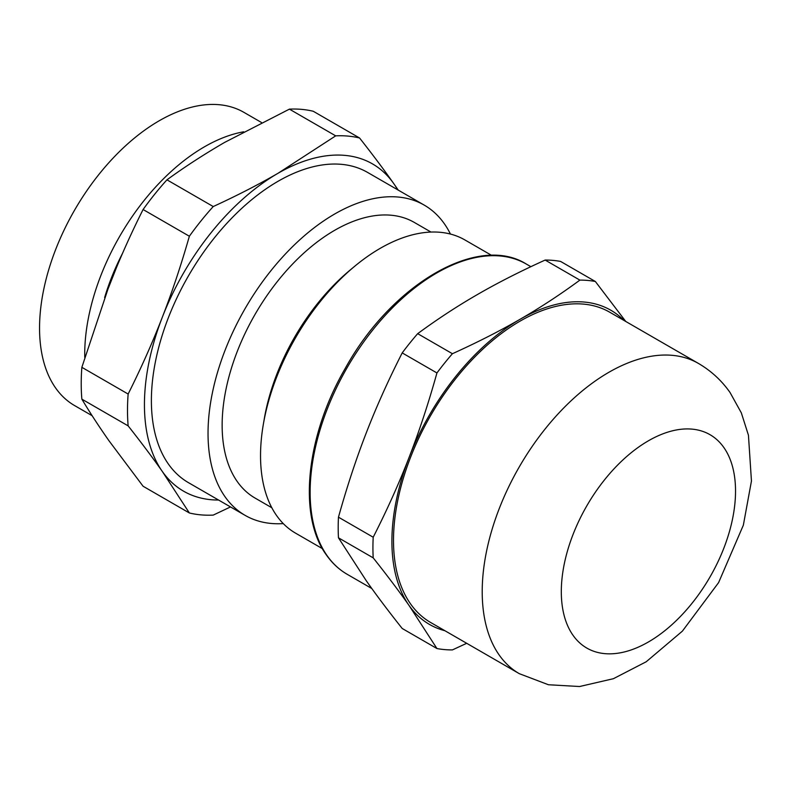 <?xml version="1.0" encoding="UTF-8"?>
<svg xmlns="http://www.w3.org/2000/svg" width="791" height="791" viewBox="0 0 791 791"><rect width="100%" height="100%" fill="white"/><g stroke="black" fill="none" stroke-linecap="round" stroke-linejoin="round"><path stroke-width="1.19" d="M466.7 643.301L452.412 649.915A202.545 116.939 -60 0 1 436.939 648.541L402.204 628.479C388.292 610.968 376.338 595.079 366.332 580.831L338.469 537.811A202.545 116.939 -60 0 1 338.469 517.176C346.992 486.712 356.276 458.562 366.332 432.726C376.338 406.871 388.292 380.263 402.204 352.905L436.939 372.957C428.415 403.43 419.131 431.579 409.085 457.406A181.386 104.728 -60 0 1 456.031 376.101A181.386 104.728 -60 0 1 520.162 319.228A181.386 104.728 -60 0 1 624.01 320.464M436.939 372.957A202.545 116.939 -60 0 1 444.542 363.138A202.545 116.939 -60 0 1 452.412 353.715L417.678 333.664C437.423 319.149 457.327 306.117 477.408 294.549C497.44 282.951 520.023 271.461 545.147 260.061A202.545 116.939 -60 0 1 560.621 261.445L595.356 281.497A202.545 116.939 -60 0 0 579.882 280.113C560.147 294.628 540.233 307.659 520.162 319.228C500.13 330.816 477.546 342.315 452.412 353.715M402.204 352.905A202.545 116.939 -60 0 1 409.807 343.086A202.545 116.939 -60 0 1 417.678 333.664M519.311 673.675L430.601 622.458A179.122 103.413 -60 0 1 456.832 377.238A179.122 103.413 -60 0 1 609.723 312.208L698.433 363.425A179.122 103.413 -60 0 0 545.543 428.455A179.122 103.413 -60 0 0 499.18 655.007A179.122 103.413 -60 0 0 519.311 673.675L548.44 684.749L579.585 686.519L613.411 678.698L646.217 661.76L682.386 631.139L718.604 582.601L743.352 525.175L751.45 481.017L748.444 435.238L741.335 412.872L730.063 392.544C721.649 380.53 711.099 370.831 698.433 363.425M81.859 399.148L128.142 425.865C141.243 442.476 152.643 457.682 162.333 471.485L189.365 512.973L143.092 486.247L108.891 440.636C98.628 425.973 89.62 412.151 81.859 399.148A207.835 119.995 -60 0 1 81.216 383.605A207.835 119.995 -60 0 1 81.859 367.321L108.891 286.362C119.273 259.784 130.673 234.176 143.092 209.526A207.835 119.995 -60 0 1 166.95 179.834C184.797 166.842 204.009 154.374 224.604 142.42L289.407 109.138A207.835 119.995 -60 0 1 313.276 111.274L359.559 137.99C372.65 154.591 384.05 169.798 393.75 183.611A188.95 109.089 -60 0 1 397.665 189.781M398.288 190.137L393.75 183.611A188.95 109.089 -60 0 0 278.046 173.269C258.637 184.501 237.033 195.595 213.234 206.55L166.95 179.834M322.421 548.657L295.597 533.174A169.294 97.748 -60 0 1 260.536 455.665A169.294 97.748 -60 0 1 263.344 424.302A169.294 97.748 -60 0 1 354.487 266.438A169.294 97.748 -60 0 1 464.89 239.94L491.715 255.424M263.344 424.302L264.323 418.577A159.169 91.894 -60 0 1 350.017 270.156L354.487 266.438M271.827 507.753L255.107 498.093A159.169 91.894 -60 0 1 222.142 425.232A159.169 91.894 -60 0 1 291.622 265.054A159.169 91.894 -60 0 1 414.276 222.409L430.986 232.06M283.277 523.593A179.122 103.413 -60 0 1 245.131 515.376A179.122 103.413 -60 0 1 208.033 433.379A179.122 103.413 -60 0 1 286.223 253.12A179.122 103.413 -60 0 1 424.253 205.126A179.122 103.413 -60 0 1 450.445 234.057M245.131 515.376L188.485 482.668A179.122 103.413 -60 0 1 151.388 400.671A179.122 103.413 -60 0 1 229.568 220.412A179.122 103.413 -60 0 1 367.597 172.428L424.253 205.126M218.553 500.031A188.95 109.089 -60 0 1 162.333 471.485A188.95 109.089 -60 0 1 144.437 404.685A188.95 109.089 -60 0 1 162.333 317.211C152.643 342.256 141.243 367.864 128.142 394.047L81.859 367.321M128.142 425.865A207.835 119.995 -60 0 1 127.499 410.331A207.835 119.995 -60 0 1 128.142 394.047M104.63 297.584A159.169 91.894 -60 0 1 122.526 253.347M84.756 357.413A169.294 97.748 -60 0 1 84.726 354.16A169.294 97.748 -60 0 1 243.697 131.8M92.132 415.7L74.611 405.585A169.294 97.748 -60 0 1 39.55 328.087A169.294 97.748 -60 0 1 113.449 157.716A169.294 97.748 -60 0 1 243.905 112.352L261.544 122.536M143.092 209.526L189.365 236.242C181.08 265.203 172.062 292.195 162.333 317.211A188.95 109.089 -60 0 1 278.046 173.269L335.691 135.854A207.835 119.995 -60 0 1 359.559 137.99M189.365 512.973A207.835 119.995 -60 0 0 213.234 515.099L230.507 506.932M189.365 236.242A207.835 119.995 -60 0 1 213.234 206.55M289.407 109.138L335.691 135.854M444.898 630.714A181.386 104.728 -60 0 1 409.085 605.51A181.386 104.728 -60 0 1 409.085 457.406C399.079 483.271 387.115 509.879 373.204 537.227L338.469 517.176M545.147 260.061L579.882 280.113M338.469 537.811L373.204 557.863A202.545 116.939 -60 0 1 373.204 537.227M625.77 321.472L595.356 281.497M373.204 557.863C387.115 575.373 399.079 591.263 409.085 605.51L436.939 648.541M723.864 447.538A123.188 71.121 -60 0 1 691.977 603.345A123.188 71.121 -60 0 1 572.981 635.232A123.188 71.121 -60 0 1 604.868 479.415A123.188 71.121 -60 0 1 723.864 447.538M327.098 555.658A179.122 103.413 -60 0 1 373.461 329.105A179.122 103.413 -60 0 1 526.351 264.075C478.071 233.592 391.743 284.147 345.37 368.171C306.058 435.683 297.604 515.91 326.475 555.084C332.2 563.212 339.112 569.619 347.229 574.325A179.122 103.413 -60 0 1 327.098 555.658M104.748 297.268L117.038 266.152M371.79 588.504L347.229 574.325M530.87 266.686L526.351 264.075"/></g></svg>
